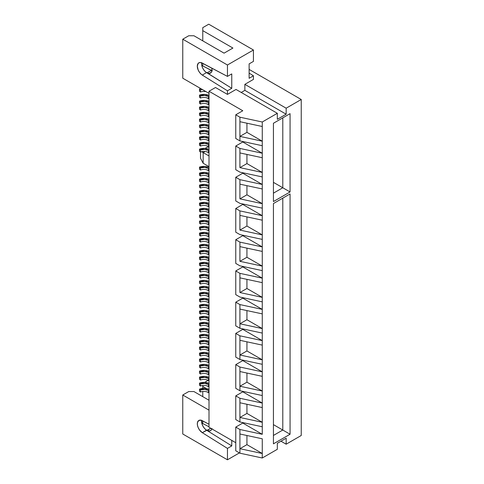 <?xml version="1.0" encoding="UTF-8"?>
<svg xmlns="http://www.w3.org/2000/svg" width="484" height="484" viewBox="0 0 484 484"><rect width="100%" height="100%" fill="white"/><g stroke="black" fill="none" stroke-linecap="round" stroke-linejoin="round"><path stroke-width="0.73" d="M208.537 390.497A6.528 3.769 180 0 1 209.003 390.8L208.537 390.497L208.537 392.542L208.537 390.497A6.528 3.769 180 0 0 200.449 389.977L200.449 392.016L199.505 391.151L199.505 389.112A8.288 4.786 180 0 1 209.003 389.384L204.847 388.41L199.505 389.112L200.449 389.977L204.653 389.42L208.537 390.497M206.753 391.81L209.003 392.839A6.528 3.769 0 0 0 208.537 392.542A6.528 3.769 0 0 0 200.449 392.016L200.449 389.977L199.505 389.112L199.505 391.151L200.449 392.016M208.537 384.502A6.528 3.769 180 0 1 209.003 384.798L208.537 384.502L208.537 386.541L208.537 384.502A6.528 3.769 180 0 0 200.449 383.975L200.449 386.014L199.505 385.155L199.505 383.116A8.288 4.786 180 0 1 209.003 383.382L204.847 382.408L199.505 383.116L200.449 383.975L204.653 383.419L208.537 384.502M206.753 385.809L209.003 386.843A6.528 3.769 0 0 0 208.537 386.541A6.528 3.769 0 0 0 200.449 386.014L200.449 383.975L199.505 383.116L199.505 385.155L200.449 386.014M208.537 378.5A6.528 3.769 180 0 1 209.003 378.803L208.537 378.5L208.537 380.539L208.537 378.5A6.528 3.769 180 0 0 200.449 377.974L200.449 380.013L199.505 379.154L199.505 377.115A8.288 4.786 180 0 1 209.003 377.381L204.847 376.407L199.505 377.115L200.449 377.974L204.653 377.417L208.537 378.5M206.753 379.807L209.003 380.841A6.528 3.769 0 0 0 208.537 380.539A6.528 3.769 0 0 0 200.449 380.013L200.449 377.974L199.505 377.115L199.505 379.154L200.449 380.013M208.537 372.499A6.528 3.769 180 0 1 209.003 372.801L208.537 372.499L208.537 374.537L208.537 372.499A6.528 3.769 180 0 0 200.449 371.978L200.449 374.017L199.505 373.152L199.505 371.113A8.288 4.786 180 0 1 209.003 371.385L204.847 370.411L199.505 371.113L200.449 371.978L204.653 371.422L208.537 372.499M206.753 373.811L209.003 374.84A6.528 3.769 0 0 0 208.537 374.537A6.528 3.769 0 0 0 200.449 374.017L200.449 371.978L199.505 371.113L199.505 373.152L200.449 374.017M208.537 366.503A6.528 3.769 180 0 1 209.003 366.799L208.537 366.503L208.537 368.542L208.537 366.503A6.528 3.769 180 0 0 200.449 365.977L200.449 368.015L199.505 367.156L199.505 365.111A8.288 4.786 180 0 1 209.003 365.384L204.847 364.41L199.505 365.111L200.449 365.977L204.653 365.42L208.537 366.503M206.753 367.81L209.003 368.838A6.528 3.769 0 0 0 208.537 368.542A6.528 3.769 0 0 0 200.449 368.015L200.449 365.977L199.505 365.111L199.505 367.156L200.449 368.015M208.537 360.501A6.528 3.769 180 0 1 209.003 360.798L208.537 360.501L208.537 362.54L208.537 360.501A6.528 3.769 180 0 0 200.449 359.975L200.449 362.014L199.505 361.155L199.505 359.116A8.288 4.786 180 0 1 209.003 359.382L204.847 358.408L199.505 359.116L200.449 359.975L204.653 359.418L208.537 360.501M206.753 361.808L209.003 362.843A6.528 3.769 0 0 0 208.537 362.54A6.528 3.769 0 0 0 200.449 362.014L200.449 359.975L199.505 359.116L199.505 361.155L200.449 362.014M208.537 354.5A6.528 3.769 180 0 1 209.003 354.802L208.537 354.5L208.537 356.539L208.537 354.5A6.528 3.769 180 0 0 200.449 353.973L200.449 356.012L199.505 355.153L199.505 353.114A8.288 4.786 180 0 1 209.003 353.38L204.847 352.406L199.505 353.114L200.449 353.973L204.653 353.423L208.537 354.5M206.753 355.807L209.003 356.841A6.528 3.769 0 0 0 208.537 356.539A6.528 3.769 0 0 0 200.449 356.012L200.449 353.973L199.505 353.114L199.505 355.153L200.449 356.012M208.537 348.498A6.528 3.769 180 0 1 209.003 348.801L208.537 348.498L208.537 350.543L208.537 348.498A6.528 3.769 180 0 0 200.449 347.978L200.449 350.017L199.505 349.152L199.505 347.113A8.288 4.786 180 0 1 209.003 347.385L204.847 346.411L199.505 347.113L200.449 347.978L204.653 347.421L208.537 348.498M206.753 349.811L209.003 350.839A6.528 3.769 0 0 0 208.537 350.543A6.528 3.769 0 0 0 200.449 350.017L200.449 347.978L199.505 347.113L199.505 349.152L200.449 350.017M208.537 342.503A6.528 3.769 180 0 1 209.003 342.799L208.537 342.503L208.537 344.541L208.537 342.503A6.528 3.769 180 0 0 200.449 341.976L200.449 344.015L199.505 343.156L199.505 341.111A8.288 4.786 180 0 1 209.003 341.383L204.847 340.409L199.505 341.111L200.449 341.976L204.653 341.42L208.537 342.503M206.753 343.809L209.003 344.838A6.528 3.769 0 0 0 208.537 344.541A6.528 3.769 0 0 0 200.449 344.015L200.449 341.976L199.505 341.111L199.505 343.156L200.449 344.015M208.537 336.501A6.528 3.769 180 0 1 209.003 336.804L208.537 336.501L208.537 338.54L208.537 336.501A6.528 3.769 180 0 0 200.449 335.975L200.449 338.014L199.505 337.154L199.505 335.116A8.288 4.786 180 0 1 209.003 335.382L204.847 334.408L199.505 335.116L200.449 335.975L204.653 335.418L208.537 336.501M206.753 337.808L209.003 338.842A6.528 3.769 0 0 0 208.537 338.54A6.528 3.769 0 0 0 200.449 338.014L200.449 335.975L199.505 335.116L199.505 337.154L200.449 338.014M208.537 330.499A6.528 3.769 180 0 1 209.003 330.802L208.537 330.499L208.537 332.538L208.537 330.499A6.528 3.769 180 0 0 200.449 329.973L200.449 332.018L199.505 331.153L199.505 329.114A8.288 4.786 180 0 1 209.003 329.386L204.847 328.406L199.505 329.114L200.449 329.973L204.653 329.423L208.537 330.499M206.753 331.812L209.003 332.841A6.528 3.769 0 0 0 208.537 332.538A6.528 3.769 0 0 0 200.449 332.018L200.449 329.973L199.505 329.114L199.505 331.153L200.449 332.018M208.537 324.498A6.528 3.769 180 0 1 209.003 324.8L208.537 324.498L208.537 326.543L208.537 324.498A6.528 3.769 180 0 0 200.449 323.977L200.449 326.016L199.505 325.151L199.505 323.112A8.288 4.786 180 0 1 209.003 323.385L204.847 322.411L199.505 323.112L200.449 323.977L204.653 323.421L208.537 324.498M206.753 325.811L209.003 326.839A6.528 3.769 0 0 0 208.537 326.543A6.528 3.769 0 0 0 200.449 326.016L200.449 323.977L199.505 323.112L199.505 325.151L200.449 326.016M208.537 318.502A6.528 3.769 180 0 1 209.003 318.799L208.537 318.502L208.537 320.541L208.537 318.502A6.528 3.769 180 0 0 200.449 317.976L200.449 320.015L199.505 319.156L199.505 317.111A8.288 4.786 180 0 1 209.003 317.383L204.847 316.409L199.505 317.111L200.449 317.976L204.653 317.419L208.537 318.502M206.753 319.809L209.003 320.838A6.528 3.769 0 0 0 208.537 320.541A6.528 3.769 0 0 0 200.449 320.015L200.449 317.976L199.505 317.111L199.505 319.156L200.449 320.015M208.537 312.501A6.528 3.769 180 0 1 209.003 312.803L208.537 312.501L208.537 314.539L208.537 312.501A6.528 3.769 180 0 0 200.449 311.974L200.449 314.013L199.505 313.154L199.505 311.115A8.288 4.786 180 0 1 209.003 311.381L204.847 310.407L199.505 311.115L200.449 311.974L204.653 311.418L208.537 312.501M206.753 313.807L209.003 314.842A6.528 3.769 0 0 0 208.537 314.539A6.528 3.769 0 0 0 200.449 314.013L200.449 311.974L199.505 311.115L199.505 313.154L200.449 314.013M208.537 306.499A6.528 3.769 180 0 1 209.003 306.802L208.537 306.499L208.537 308.538L208.537 306.499A6.528 3.769 180 0 0 200.449 305.973L200.449 308.018L199.505 307.152L199.505 305.114A8.288 4.786 180 0 1 209.003 305.386L204.847 304.406L199.505 305.114L200.449 305.973L204.653 305.422L208.537 306.499M206.753 307.812L209.003 308.84A6.528 3.769 0 0 0 208.537 308.538A6.528 3.769 0 0 0 200.449 308.018L200.449 305.973L199.505 305.114L199.505 307.152L200.449 308.018M208.537 300.497A6.528 3.769 180 0 1 209.003 300.8L208.537 300.497L208.537 302.542L208.537 300.497A6.528 3.769 180 0 0 200.449 299.977L200.449 302.016L199.505 301.151L199.505 299.112A8.288 4.786 180 0 1 209.003 299.384L204.847 298.41L199.505 299.112L200.449 299.977L204.653 299.421L208.537 300.497M206.753 301.81L209.003 302.839A6.528 3.769 0 0 0 208.537 302.542A6.528 3.769 0 0 0 200.449 302.016L200.449 299.977L199.505 299.112L199.505 301.151L200.449 302.016M208.537 294.502A6.528 3.769 180 0 1 209.003 294.798L208.537 294.502L208.537 296.541L208.537 294.502A6.528 3.769 180 0 0 200.449 293.976L200.449 296.014L199.505 295.155L199.505 293.11A8.288 4.786 180 0 1 209.003 293.383L204.847 292.409L199.505 293.11L200.449 293.976L204.653 293.419L208.537 294.502M206.753 295.809L209.003 296.843A6.528 3.769 0 0 0 208.537 296.541A6.528 3.769 0 0 0 200.449 296.014L200.449 293.976L199.505 293.11L199.505 295.155L200.449 296.014M208.537 288.5A6.528 3.769 180 0 1 209.003 288.803L208.537 288.5L208.537 290.539L208.537 288.5A6.528 3.769 180 0 0 200.449 287.974L200.449 290.013L199.505 289.154L199.505 287.115A8.288 4.786 180 0 1 209.003 287.381L204.847 286.407L199.505 287.115L200.449 287.974L204.653 287.417L208.537 288.5M206.753 289.807L209.003 290.842A6.528 3.769 0 0 0 208.537 290.539A6.528 3.769 0 0 0 200.449 290.013L200.449 287.974L199.505 287.115L199.505 289.154L200.449 290.013M208.537 282.499A6.528 3.769 180 0 1 209.003 282.801L208.537 282.499L208.537 284.538L208.537 282.499A6.528 3.769 180 0 0 200.449 281.972L200.449 284.017L199.505 283.152L199.505 281.113A8.288 4.786 180 0 1 209.003 281.385L204.847 280.405L199.505 281.113L200.449 281.972L204.653 281.422L208.537 282.499M206.753 283.812L209.003 284.84A6.528 3.769 0 0 0 208.537 284.538A6.528 3.769 0 0 0 200.449 284.017L200.449 281.972L199.505 281.113L199.505 283.152L200.449 284.017M208.537 276.497A6.528 3.769 180 0 1 209.003 276.8L208.537 276.497L208.537 278.542L208.537 276.497A6.528 3.769 180 0 0 200.449 275.977L200.449 278.016L199.505 277.151L199.505 275.112A8.288 4.786 180 0 1 209.003 275.384L204.847 274.41L199.505 275.112L200.449 275.977L204.653 275.42L208.537 276.497M206.753 277.81L209.003 278.838A6.528 3.769 0 0 0 208.537 278.542A6.528 3.769 0 0 0 200.449 278.016L200.449 275.977L199.505 275.112L199.505 277.151L200.449 278.016M208.537 270.502A6.528 3.769 180 0 1 209.003 270.798L208.537 270.502L208.537 272.54L208.537 270.502A6.528 3.769 180 0 0 200.449 269.975L200.449 272.014L199.505 271.155L199.505 269.116A8.288 4.786 180 0 1 209.003 269.382L204.847 268.408L199.505 269.116L200.449 269.975L204.653 269.419L208.537 270.502M206.753 271.808L209.003 272.843A6.528 3.769 0 0 0 208.537 272.54A6.528 3.769 0 0 0 200.449 272.014L200.449 269.975L199.505 269.116L199.505 271.155L200.449 272.014M208.537 264.5A6.528 3.769 180 0 1 209.003 264.802L208.537 264.5L208.537 266.539L208.537 264.5A6.528 3.769 180 0 0 200.449 263.974L200.449 266.012L199.505 265.153L199.505 263.114A8.288 4.786 180 0 1 209.003 263.381L204.847 262.407L199.505 263.114L200.449 263.974L204.653 263.417L208.537 264.5M206.753 265.807L209.003 266.841A6.528 3.769 0 0 0 208.537 266.539A6.528 3.769 0 0 0 200.449 266.012L200.449 263.974L199.505 263.114L199.505 265.153L200.449 266.012M208.537 258.498A6.528 3.769 180 0 1 209.003 258.801L208.537 258.498L208.537 260.537L208.537 258.498A6.528 3.769 180 0 0 200.449 257.978L200.449 260.017L199.505 259.152L199.505 257.113A8.288 4.786 180 0 1 209.003 257.385L204.847 256.411L199.505 257.113L200.449 257.978L204.653 257.421L208.537 258.498M206.753 259.811L209.003 260.84A6.528 3.769 0 0 0 208.537 260.537A6.528 3.769 0 0 0 200.449 260.017L200.449 257.978L199.505 257.113L199.505 259.152L200.449 260.017M208.537 252.503A6.528 3.769 180 0 1 209.003 252.799L208.537 252.503L208.537 254.542L208.537 252.503A6.528 3.769 180 0 0 200.449 251.976L200.449 254.015L199.505 253.156L199.505 251.111A8.288 4.786 180 0 1 209.003 251.384L204.847 250.409L199.505 251.111L200.449 251.976L204.653 251.42L208.537 252.503M206.753 253.81L209.003 254.838A6.528 3.769 0 0 0 208.537 254.542A6.528 3.769 0 0 0 200.449 254.015L200.449 251.976L199.505 251.111L199.505 253.156L200.449 254.015M208.537 246.501A6.528 3.769 180 0 1 209.003 246.798L208.537 246.501L208.537 248.54L208.537 246.501A6.528 3.769 180 0 0 200.449 245.975L200.449 248.014L199.505 247.155L199.505 245.116A8.288 4.786 180 0 1 209.003 245.382L204.847 244.408L199.505 245.116L200.449 245.975L204.653 245.418L208.537 246.501M206.753 247.808L209.003 248.843A6.528 3.769 0 0 0 208.537 248.54A6.528 3.769 0 0 0 200.449 248.014L200.449 245.975L199.505 245.116L199.505 247.155L200.449 248.014M208.537 240.5A6.528 3.769 180 0 1 209.003 240.802L208.537 240.5L208.537 242.538L208.537 240.5A6.528 3.769 180 0 0 200.449 239.973L200.449 242.012L199.505 241.153L199.505 239.114A8.288 4.786 180 0 1 209.003 239.38L204.847 238.406L199.505 239.114L200.449 239.973L204.653 239.423L208.537 240.5M206.753 241.806L209.003 242.841A6.528 3.769 0 0 0 208.537 242.538A6.528 3.769 0 0 0 200.449 242.012L200.449 239.973L199.505 239.114L199.505 241.153L200.449 242.012M208.537 234.498A6.528 3.769 180 0 1 209.003 234.8L208.537 234.498L208.537 236.543L208.537 234.498A6.528 3.769 180 0 0 200.449 233.978L200.449 236.017L199.505 235.151L199.505 233.113A8.288 4.786 180 0 1 209.003 233.385L204.847 232.411L199.505 233.113L200.449 233.978L204.653 233.421L208.537 234.498M206.753 235.811L209.003 236.839A6.528 3.769 0 0 0 208.537 236.543A6.528 3.769 0 0 0 200.449 236.017L200.449 233.978L199.505 233.113L199.505 235.151L200.449 236.017M208.537 228.502A6.528 3.769 180 0 1 209.003 228.799L208.537 228.502L208.537 230.541L208.537 228.502A6.528 3.769 180 0 0 200.449 227.976L200.449 230.015L199.505 229.156L199.505 227.111A8.288 4.786 180 0 1 209.003 227.383L204.847 226.409L199.505 227.111L200.449 227.976L204.653 227.419L208.537 228.502M206.753 229.809L209.003 230.838A6.528 3.769 0 0 0 208.537 230.541A6.528 3.769 0 0 0 200.449 230.015L200.449 227.976L199.505 227.111L199.505 229.156L200.449 230.015M208.537 222.501A6.528 3.769 180 0 1 209.003 222.803L208.537 222.501L208.537 224.54L208.537 222.501A6.528 3.769 180 0 0 200.449 221.974L200.449 224.013L199.505 223.154L199.505 221.115A8.288 4.786 180 0 1 209.003 221.382L204.847 220.408L199.505 221.115L200.449 221.974L204.653 221.418L208.537 222.501M206.753 223.808L209.003 224.842A6.528 3.769 0 0 0 208.537 224.54A6.528 3.769 0 0 0 200.449 224.013L200.449 221.974L199.505 221.115L199.505 223.154L200.449 224.013M208.537 216.499A6.528 3.769 180 0 1 209.003 216.802L208.537 216.499L208.537 218.538L208.537 216.499A6.528 3.769 180 0 0 200.449 215.973L200.449 218.018L199.505 217.153L199.505 215.114A8.288 4.786 180 0 1 209.003 215.386L204.847 214.406L199.505 215.114L200.449 215.973L204.653 215.422L208.537 216.499M206.753 217.812L209.003 218.841A6.528 3.769 0 0 0 208.537 218.538A6.528 3.769 0 0 0 200.449 218.018L200.449 215.973L199.505 215.114L199.505 217.153L200.449 218.018M208.537 210.498A6.528 3.769 180 0 1 209.003 210.8L208.537 210.498L208.537 212.543L208.537 210.498A6.528 3.769 180 0 0 200.449 209.977L200.449 212.016L199.505 211.151L199.505 209.112A8.288 4.786 180 0 1 209.003 209.384L204.847 208.41L199.505 209.112L200.449 209.977L204.653 209.421L208.537 210.498M206.753 211.811L209.003 212.839A6.528 3.769 0 0 0 208.537 212.543A6.528 3.769 0 0 0 200.449 212.016L200.449 209.977L199.505 209.112L199.505 211.151L200.449 212.016M208.537 204.502A6.528 3.769 180 0 1 209.003 204.799L208.537 204.502L208.537 206.541L208.537 204.502A6.528 3.769 180 0 0 200.449 203.976L200.449 206.015L199.505 205.156L199.505 203.111A8.288 4.786 180 0 1 209.003 203.383L204.847 202.409L199.505 203.111L200.449 203.976L204.653 203.419L208.537 204.502M206.753 205.809L209.003 206.837A6.528 3.769 0 0 0 208.537 206.541A6.528 3.769 0 0 0 200.449 206.015L200.449 203.976L199.505 203.111L199.505 205.156L200.449 206.015M208.537 198.501A6.528 3.769 180 0 1 209.003 198.803L208.537 198.501L208.537 200.539L208.537 198.501A6.528 3.769 180 0 0 200.449 197.974L200.449 200.013L199.505 199.154L199.505 197.115A8.288 4.786 180 0 1 209.003 197.381L204.847 196.407L199.505 197.115L200.449 197.974L204.653 197.418L208.537 198.501M206.753 199.807L209.003 200.842A6.528 3.769 0 0 0 208.537 200.539A6.528 3.769 0 0 0 200.449 200.013L200.449 197.974L199.505 197.115L199.505 199.154L200.449 200.013M208.537 192.499A6.528 3.769 180 0 1 209.003 192.801L208.537 192.499L208.537 194.538L208.537 192.499A6.528 3.769 180 0 0 200.449 191.973L200.449 194.017L199.505 193.152L199.505 191.113A8.288 4.786 180 0 1 209.003 191.386L204.847 190.406L199.505 191.113L200.449 191.973L204.653 191.422L208.537 192.499M206.753 193.812L209.003 194.84A6.528 3.769 0 0 0 208.537 194.538A6.528 3.769 0 0 0 200.449 194.017L200.449 191.973L199.505 191.113L199.505 193.152L200.449 194.017M208.537 186.497A6.528 3.769 180 0 1 209.003 186.8L208.537 186.497L208.537 188.542L208.537 186.497A6.528 3.769 180 0 0 200.449 185.977L200.449 188.016L199.505 187.151L199.505 185.112A8.288 4.786 180 0 1 209.003 185.384L204.847 184.41L199.505 185.112L200.449 185.977L204.653 185.42L208.537 186.497M206.753 187.81L209.003 188.839A6.528 3.769 0 0 0 208.537 188.542A6.528 3.769 0 0 0 200.449 188.016L200.449 185.977L199.505 185.112L199.505 187.151L200.449 188.016M208.537 180.502A6.528 3.769 180 0 1 209.003 180.798L208.537 180.502L208.537 182.541L208.537 180.502A6.528 3.769 180 0 0 200.449 179.975L200.449 182.014L199.505 181.155L199.505 179.11A8.288 4.786 180 0 1 209.003 179.382L204.847 178.408L199.505 179.11L200.449 179.975L204.653 179.419L208.537 180.502M206.753 181.809L209.003 182.843A6.528 3.769 0 0 0 208.537 182.541A6.528 3.769 0 0 0 200.449 182.014L200.449 179.975L199.505 179.11L199.505 181.155L200.449 182.014M208.537 174.5A6.528 3.769 180 0 1 209.003 174.803L208.537 174.5L208.537 176.539L208.537 174.5A6.528 3.769 180 0 0 200.449 173.974L200.449 176.013L199.505 175.154L199.505 173.115A8.288 4.786 180 0 1 209.003 173.381L204.847 172.407L199.505 173.115L200.449 173.974L204.653 173.417L208.537 174.5M206.753 175.807L209.003 176.841A6.528 3.769 0 0 0 208.537 176.539A6.528 3.769 0 0 0 200.449 176.013L200.449 173.974L199.505 173.115L199.505 175.154L200.449 176.013M208.537 168.499A6.528 3.769 180 0 1 209.003 168.801L208.537 168.499L208.537 170.537L208.537 168.499A6.528 3.769 180 0 0 200.449 167.972L200.449 170.017L199.505 169.152L199.505 167.113A8.288 4.786 180 0 1 209.003 167.385L204.847 166.405L199.505 167.113L200.449 167.972L204.653 167.422L208.537 168.499M206.753 169.811L209.003 170.84A6.528 3.769 0 0 0 208.537 170.537A6.528 3.769 0 0 0 200.449 170.017L200.449 167.972L199.505 167.113L199.505 169.152L200.449 170.017M208.537 150.5A6.528 3.769 180 0 1 209.003 150.802L208.537 150.5L208.537 152.539L208.537 150.5A6.528 3.769 180 0 0 200.449 149.973L200.449 152.012L199.505 151.153L199.505 149.114A8.288 4.786 180 0 1 209.003 149.381L204.847 148.406L199.505 149.114L200.449 149.973L204.653 149.417L208.537 150.5M206.753 151.807L209.003 152.841A6.528 3.769 0 0 0 208.537 152.539A6.528 3.769 0 0 0 200.449 152.012L200.449 149.973L199.505 149.114L199.505 151.153L200.449 152.012M208.537 144.498A6.528 3.769 180 0 1 209.003 144.801L208.537 144.498L208.537 146.537L208.537 144.498A6.528 3.769 180 0 0 200.449 143.978L200.449 146.017L199.505 145.152L199.505 143.113A8.288 4.786 180 0 1 209.003 143.385L204.847 142.411L199.505 143.113L200.449 143.978L204.653 143.421L208.537 144.498M206.753 145.811L209.003 146.84A6.528 3.769 0 0 0 208.537 146.537A6.528 3.769 0 0 0 200.449 146.017L200.449 143.978L199.505 143.113L199.505 145.152L200.449 146.017M208.537 138.503A6.528 3.769 180 0 1 209.003 138.799L208.537 138.503L208.537 140.542L208.537 138.503A6.528 3.769 180 0 0 200.449 137.976L200.449 140.015L199.505 139.156L199.505 137.111A8.288 4.786 180 0 1 209.003 137.383L204.847 136.409L199.505 137.111L200.449 137.976L204.653 137.42L208.537 138.503M206.753 139.809L209.003 140.838A6.528 3.769 0 0 0 208.537 140.542A6.528 3.769 0 0 0 200.449 140.015L200.449 137.976L199.505 137.111L199.505 139.156L200.449 140.015M208.537 132.501A6.528 3.769 180 0 1 209.003 132.797L208.537 132.501L208.537 134.54L208.537 132.501A6.528 3.769 180 0 0 200.449 131.975L200.449 134.014L199.505 133.154L199.505 131.116A8.288 4.786 180 0 1 209.003 131.382L204.847 130.408L199.505 131.116L200.449 131.975L204.653 131.418L208.537 132.501M206.753 133.808L209.003 134.842A6.528 3.769 0 0 0 208.537 134.54A6.528 3.769 0 0 0 200.449 134.014L200.449 131.975L199.505 131.116L199.505 133.154L200.449 134.014M208.537 126.499A6.528 3.769 180 0 1 209.003 126.802L208.537 126.499L208.537 128.538L208.537 126.499A6.528 3.769 180 0 0 200.449 125.973L200.449 128.012L199.505 127.153L199.505 125.114A8.288 4.786 180 0 1 209.003 125.38L204.847 124.406L199.505 125.114L200.449 125.973L204.653 125.423L208.537 126.499M206.753 127.806L209.003 128.841A6.528 3.769 0 0 0 208.537 128.538A6.528 3.769 0 0 0 200.449 128.012L200.449 125.973L199.505 125.114L199.505 127.153L200.449 128.012M208.537 120.498A6.528 3.769 180 0 1 209.003 120.8L208.537 120.498L208.537 122.543L208.537 120.498A6.528 3.769 180 0 0 200.449 119.978L200.449 122.016L199.505 121.151L199.505 119.112A8.288 4.786 180 0 1 209.003 119.385L204.847 118.411L199.505 119.112L200.449 119.978L204.653 119.421L208.537 120.498M206.753 121.811L209.003 122.839A6.528 3.769 0 0 0 208.537 122.543A6.528 3.769 0 0 0 200.449 122.016L200.449 119.978L199.505 119.112L199.505 121.151L200.449 122.016M208.537 114.502A6.528 3.769 180 0 1 209.003 114.799L208.537 114.502L208.537 116.541L208.537 114.502A6.528 3.769 180 0 0 200.449 113.976L200.449 116.015L199.505 115.156L199.505 113.111A8.288 4.786 180 0 1 209.003 113.383L204.847 112.409L199.505 113.111L200.449 113.976L204.653 113.419L208.537 114.502M206.753 115.809L209.003 116.838A6.528 3.769 0 0 0 208.537 116.541A6.528 3.769 0 0 0 200.449 116.015L200.449 113.976L199.505 113.111L199.505 115.156L200.449 116.015M208.537 108.501A6.528 3.769 180 0 1 209.003 108.803L208.537 108.501L208.537 110.54L208.537 108.501A6.528 3.769 180 0 0 200.449 107.974L200.449 110.013L199.505 109.154L199.505 107.115A8.288 4.786 180 0 1 209.003 107.381L204.847 106.407L199.505 107.115L200.449 107.974L204.653 107.418L208.537 108.501M206.753 109.807L209.003 110.842A6.528 3.769 0 0 0 208.537 110.54A6.528 3.769 0 0 0 200.449 110.013L200.449 107.974L199.505 107.115L199.505 109.154L200.449 110.013M206.753 103.812L209.003 104.84A6.528 3.769 0 0 0 208.537 104.538A6.528 3.769 0 0 0 200.449 104.018L199.505 103.153L199.505 101.114L200.449 101.973L204.653 101.422L208.537 102.499A6.528 3.769 180 0 1 209.003 102.802L208.537 102.499L208.537 104.538L208.537 102.499A6.528 3.769 180 0 0 200.449 101.973L200.449 104.018L199.505 103.153L199.505 101.114A8.288 4.786 180 0 1 209.003 101.386M208.537 96.498A6.528 3.769 180 0 1 209.003 96.8L208.537 96.498L208.537 98.542L208.537 96.498A6.528 3.769 180 0 0 200.449 95.977L200.449 98.016L199.505 97.151L199.505 95.112A8.288 4.786 180 0 1 209.003 95.384L204.847 94.41L199.505 95.112L200.449 95.977L204.653 95.421L208.537 96.498M206.753 97.81L209.003 98.839A6.528 3.769 0 0 0 208.537 98.542A6.528 3.769 0 0 0 200.449 98.016L200.449 95.977L199.505 95.112L199.505 97.151L200.449 98.016M206.045 91.639A6.528 3.769 0 0 0 200.449 92.014L199.505 91.155L199.505 89.11A8.288 4.786 180 0 1 200.945 88.699L199.505 89.11L200.449 89.976L200.449 92.014L199.505 91.155L199.505 89.11L200.449 89.976A6.528 3.769 180 0 1 202.348 89.51M209.003 427.251L209.003 91.252L215.501 87.501L227.45 94.398L227.45 90.798L231.763 88.312L231.763 73.907L227.45 76.399L227.45 65.001L253.434 49.997L208.743 24.2L202.772 27.649L202.772 30.649L232.907 48.049L224.074 53.149L232.907 48.049L202.772 30.649L202.772 40.85L202.772 27.649L208.743 24.2L253.434 49.997L253.434 61.401L253.434 49.997L227.45 65.001L227.45 76.399L231.763 73.907L231.763 88.312L227.45 90.798L202.294 75.068A7.351 4.241 60 0 1 197.666 68.583A7.351 4.241 60 0 1 198.833 62.835A7.351 4.241 60 0 1 202.294 63.083L227.45 76.399L201.314 62.672L199.511 62.569L198.144 63.422L197.315 66.199L198.144 69.938L199.511 72.37L201.314 74.348L202.294 75.068L206.553 72.612L202.294 75.068L227.45 90.798L227.45 94.398L215.501 87.501L209.003 91.252L209.003 427.251L235.762 442.703L209.003 427.251M202.772 63.331L202.772 65.957L202.772 63.331M253.434 79.4L253.434 75.8L249.121 73.102L253.434 75.8L253.434 79.4L244.856 84.349L244.856 90.351L241.22 92.45L244.856 90.351L244.856 84.349L253.434 79.4M249.121 63.888L249.121 78.287L253.434 75.8L249.121 78.287L249.121 63.888L253.434 61.401L249.121 63.888M236.023 89.449L227.45 94.398L236.023 89.449L277.332 113.298L262.267 121.998L239.919 117.201L235.762 114.799L242.78 110.751L209.003 91.252L242.78 110.751L235.762 114.799L235.762 138.497L239.919 140.898L262.267 145.702L262.267 141.201L239.919 136.397L239.919 140.898L239.919 117.201L235.762 114.799L235.762 138.497L239.919 140.898L262.267 145.702L262.267 153.228L239.919 148.431L235.762 146.029L235.762 169.727L239.919 172.129L262.267 176.926L262.267 172.431L239.919 167.627L239.919 148.431L239.919 152.932L262.267 157.73L262.267 153.228L262.267 184.458L239.919 179.661L235.762 177.259L235.762 200.957L239.919 203.359L262.267 208.156L262.267 203.661L239.919 198.857L239.919 179.661L239.919 184.162L262.267 188.96L262.267 184.458L262.267 215.689L239.919 210.891L235.762 208.489L235.762 232.187L239.919 234.589L262.267 239.386L262.267 234.891L239.919 230.088L239.919 210.891L239.919 215.392L262.267 220.19L262.267 215.689L262.267 246.919L239.919 242.121L235.762 239.719L235.762 263.417L239.919 265.819L262.267 270.616L262.267 266.121L239.919 261.318L239.919 242.121L239.919 246.622L262.267 251.42L262.267 246.919L262.267 278.149L239.919 273.351L235.762 270.949L235.762 294.647L239.919 297.049L262.267 301.847L262.267 297.351L239.919 292.548L239.919 273.351L239.919 277.852L262.267 282.65L262.267 278.149L262.267 309.379L239.919 304.581L235.762 302.179L235.762 325.877L239.919 328.279L262.267 333.077L262.267 328.582L239.919 323.778L239.919 328.279L239.919 304.581L239.919 309.082L262.267 313.88L262.267 309.379L262.267 340.609L239.919 335.811L235.762 333.409L235.762 357.107L239.919 359.509L262.267 364.307L262.267 359.812L239.919 355.008L239.919 359.509L239.919 335.811L239.919 340.312L262.267 345.11L262.267 340.609L262.267 371.839L239.919 367.041L235.762 364.64L235.762 388.337L239.919 390.739L262.267 395.537L262.267 391.042L239.919 386.238L239.919 390.739L239.919 367.041L239.919 371.537L262.267 376.34L262.267 371.839L262.267 403.069L239.919 398.271L235.762 395.87L235.762 419.567L239.919 421.969L262.267 426.767L262.267 422.272L239.919 417.468L239.919 421.969L239.919 398.271L239.919 402.767L262.267 407.57L262.267 403.069L262.267 434.299L239.919 429.502L239.919 433.997L262.267 438.8L262.267 453.502L239.919 448.698L239.919 453.199L262.267 457.997L262.267 453.502L262.267 457.997L277.332 449.297L277.332 443.302L286.165 438.201L286.165 444.197L280.968 441.202L286.165 444.197L301.236 435.497L286.165 444.197L286.165 438.201L277.332 443.302L277.332 449.297L262.267 457.997L239.919 453.199L239.919 429.502L235.762 427.1L235.762 450.798L239.919 453.199L235.762 450.798L235.762 427.1L242.78 423.052L262.267 434.299L262.267 426.767L239.919 421.969L235.762 419.567L235.762 395.87L242.78 391.822L262.267 403.069L262.267 395.537L239.919 390.739L235.762 388.337L235.762 364.64L242.78 360.592L262.267 371.839L262.267 364.307L239.919 359.509L235.762 357.107L235.762 333.409L242.78 329.362L262.267 340.609L262.267 333.077L239.919 328.279L235.762 325.877L235.762 302.179L242.78 298.132L262.267 309.379L262.267 301.847L239.919 297.049L235.762 294.647L235.762 270.949L242.78 266.902L262.267 278.149L262.267 270.616L239.919 265.819L235.762 263.417L235.762 239.719L242.78 235.672L262.267 246.919L262.267 239.386L239.919 234.589L235.762 232.187L235.762 208.489L242.78 204.442L262.267 215.689L262.267 208.156L239.919 203.359L235.762 200.957L235.762 177.259L242.78 173.212L262.267 184.458L262.267 176.926L239.919 172.129L235.762 169.727L235.762 146.029L242.78 141.981L262.267 153.228L262.267 141.201L239.919 136.397L246.937 132.35L262.267 141.201L262.267 126.499L262.267 141.201L246.937 132.35L239.919 136.397L239.919 121.702L262.267 126.499L262.267 121.998L262.267 126.499L239.919 121.702L239.919 117.201L262.267 121.998L277.332 113.298L236.023 89.449M212.331 70.791L201.761 65.437L211.357 70.398A7.351 4.241 -120 0 0 211.944 70.664M224.074 53.149L193.933 35.749L188.742 35.749L182.764 39.198L182.764 78.202L182.764 39.198L227.45 65.001L182.764 39.198L188.742 35.749L193.933 35.749L224.074 53.149M201.647 62.787A7.351 4.241 -120 0 0 206.553 72.612L231.763 88.312L205.573 71.886L203.77 69.908L202.403 67.476L201.671 64.935L201.671 62.654M211.859 68.147L211.925 70.785L211.199 72.473L208.997 73.417L207.091 72.86L211.357 70.398L207.091 72.86A7.351 4.241 60 0 0 210.498 73.072L210.498 73.072A7.351 4.241 60 0 0 211.859 68.147M209.003 93.352L182.764 78.202L209.003 93.352M249.121 69.412L301.236 99.498L286.165 108.198L244.856 84.349L286.165 108.198L286.165 114.2L244.856 90.351L286.165 114.2L277.332 119.3L277.332 113.298L277.332 119.3L286.165 114.2L286.165 108.198L301.236 99.498L301.236 435.497L301.236 99.498L249.121 69.412M202.772 420.935L202.772 423.56L202.772 420.935M206.529 388.622L202.772 386.45L202.772 388.422L202.772 385.494L202.772 386.45L206.529 388.622M202.772 391.495L202.772 396.65L202.772 391.495M204.599 382.396L208.156 380.339L204.599 382.396M188.742 391.55L193.933 391.55L209.003 400.25L193.933 391.55L188.742 391.55L182.764 394.998L182.764 434.003L227.45 459.8L227.45 448.402L202.294 432.672A7.351 4.241 60 0 1 197.666 426.186A7.351 4.241 60 0 1 198.833 420.439A7.351 4.241 60 0 1 202.294 420.681L209.003 424.232L201.314 420.269L198.761 420.481L197.405 422.714L197.405 424.994L198.144 427.535L199.511 429.967L202.294 432.672L227.45 448.402L227.45 459.8L239.405 452.897L227.45 459.8L182.764 434.003L182.764 394.998L188.742 391.55M201.647 420.384A7.351 4.241 -120 0 0 206.553 430.209L202.294 432.672L206.801 430.361L204.635 428.576L203.02 426.331L201.949 423.796L201.671 420.257M209.003 410.148L182.764 394.998L209.003 410.148M231.763 440.392L231.763 445.909L227.45 448.402L231.763 445.909L206.801 430.361L231.763 445.909L231.763 440.392M290.067 193.939L290.067 434.239L273.436 443.84L273.436 203.54L290.067 193.939L273.436 203.54L282.789 198.137L282.789 430.04L273.436 424.637L282.789 430.04L273.436 435.443L282.789 430.04L290.067 434.239L290.067 193.939L282.789 198.137L290.067 193.939M290.067 113.661L290.067 191.96L273.436 201.562L273.436 123.257L290.067 113.661L273.436 123.257L282.789 117.86L282.789 187.762L273.436 182.359L282.789 187.762L273.436 193.158L282.789 187.762L290.067 191.96L290.067 113.661L282.789 117.86L290.067 113.661M273.436 203.54L282.789 198.137L282.789 430.04L290.067 434.239L273.436 443.84L273.436 203.54M273.436 123.257L282.789 117.86L282.789 187.762L290.067 191.96L273.436 201.562L273.436 123.257M246.937 123.208L246.937 132.35L246.937 123.208M239.919 148.431L235.762 146.029L242.78 141.981L262.267 153.228L239.919 148.431M239.919 167.627L246.937 163.58L262.267 172.431L239.919 167.627L239.919 152.932L262.267 157.73L262.267 172.431L246.937 163.58L239.919 167.627M246.937 154.438L246.937 163.58L246.937 154.438M239.919 179.661L235.762 177.259L242.78 173.212L262.267 184.458L239.919 179.661M239.919 198.857L246.937 194.81L262.267 203.661L239.919 198.857L239.919 184.162L262.267 188.96L262.267 203.661L246.937 194.81L239.919 198.857M246.937 185.668L246.937 194.81L246.937 185.668M239.919 210.891L235.762 208.489L242.78 204.442L262.267 215.689L239.919 210.891M239.919 230.088L246.937 226.04L262.267 234.891L239.919 230.088L239.919 215.392L262.267 220.19L262.267 234.891L246.937 226.04L239.919 230.088M246.937 216.899L246.937 226.04L246.937 216.899M239.919 242.121L235.762 239.719L242.78 235.672L262.267 246.919L239.919 242.121M239.919 261.318L246.937 257.27L262.267 266.121L239.919 261.318L239.919 246.622L262.267 251.42L262.267 266.121L246.937 257.27L239.919 261.318M246.937 248.129L246.937 257.27L246.937 248.129M239.919 273.351L235.762 270.949L242.78 266.902L262.267 278.149L239.919 273.351M239.919 292.548L246.937 288.5L262.267 297.351L239.919 292.548L239.919 277.852L262.267 282.65L262.267 297.351L246.937 288.5L239.919 292.548M246.937 279.359L246.937 288.5L246.937 279.359M239.919 304.581L235.762 302.179L242.78 298.132L262.267 309.379L239.919 304.581M239.919 323.778L246.937 319.73L262.267 328.582L239.919 323.778L239.919 309.082L262.267 313.88L262.267 328.582L246.937 319.73L239.919 323.778M246.937 310.589L246.937 319.73L246.937 310.589M239.919 335.811L235.762 333.409L242.78 329.362L262.267 340.609L239.919 335.811M239.919 355.008L246.937 350.961L262.267 359.812L239.919 355.008L239.919 340.312L262.267 345.11L262.267 359.812L246.937 350.961L239.919 355.008M246.937 341.819L246.937 350.961L246.937 341.819M239.919 367.041L235.762 364.64L242.78 360.592L262.267 371.839L239.919 367.041M239.919 386.238L246.937 382.191L262.267 391.042L239.919 386.238L239.919 371.537L262.267 376.34L262.267 391.042L246.937 382.191L239.919 386.238M246.937 373.049L246.937 382.191L246.937 373.049M239.919 398.271L235.762 395.87L242.78 391.822L262.267 403.069L239.919 398.271M239.919 417.468L246.937 413.421L262.267 422.272L239.919 417.468L239.919 402.767L262.267 407.57L262.267 422.272L246.937 413.421L239.919 417.468M246.937 404.279L246.937 413.421L246.937 404.279M239.919 429.502L235.762 427.1L242.78 423.052L262.267 434.299L239.919 429.502M239.919 448.698L246.937 444.651L262.267 453.502L239.919 448.698L239.919 433.997L262.267 438.8L262.267 453.502L246.937 444.651L239.919 448.698M246.937 435.509L246.937 444.651L246.937 435.509M200.449 92.014L200.449 89.976L202.469 89.492M200.449 104.018L200.449 101.973L199.505 101.114L204.847 100.406L209.003 101.38M201.761 423.04L209.003 426.785L201.761 423.04M211.811 428.872A7.351 4.241 60 0 1 210.498 430.675A7.351 4.241 60 0 1 207.091 430.457L210.83 428.304L206.849 430.33L209.85 430.935L211.199 430.07L211.925 428.388M203.159 163.265L209.003 166.641L203.159 163.265L203.159 152.587L209.003 155.957L203.159 152.587L205.053 151.492L203.159 152.587L201.598 151.686L203.159 152.587L203.159 163.265L200.509 158.256L200.509 151.994L200.509 158.256L203.159 163.265M205.065 148.425L207.11 147.245L209.003 147.172L207.11 147.245L205.065 148.425"/></g></svg>
